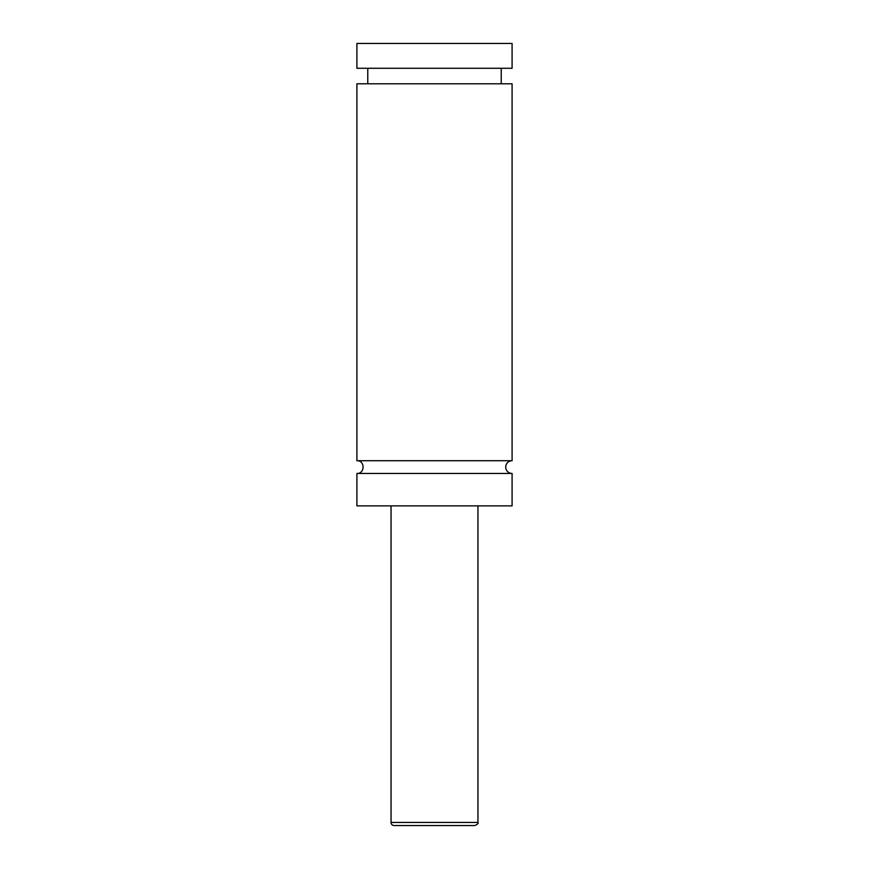<?xml version="1.0" encoding="UTF-8"?>
<svg xmlns="http://www.w3.org/2000/svg" width="869" height="869" viewBox="0 0 869 869"><rect width="100%" height="100%" fill="white"/><g stroke="black" fill="none" stroke-linecap="round" stroke-linejoin="round"><path stroke-width="1.3" d="M356.909 473.453C365.121 473.844 365.121 460.331 356.909 460.722L512.091 460.722A6.365 6.365 0 0 0 505.725 467.087A6.365 6.365 0 0 0 512.091 473.453L512.091 505.877L356.909 505.877L356.909 473.453L512.091 473.453M474.843 825.55L394.157 825.55A3.107 3.107 0 0 1 391.05 822.443L477.95 822.443C478.797 823.128 477.765 824.16 474.843 825.55M477.95 505.877L477.95 822.443M356.909 460.722L356.909 83.793L512.091 83.793L512.091 460.722M356.909 43.45L512.091 43.45L512.091 68.282L356.909 68.282L356.909 43.45M391.05 822.443L391.05 505.877M501.228 83.793L501.228 68.282M367.772 83.793L367.772 68.282"/></g></svg>
